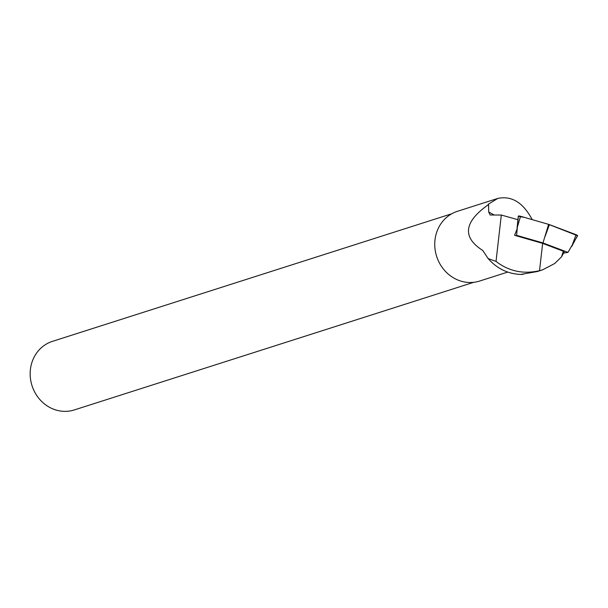 <?xml version="1.0" encoding="UTF-8"?>
<svg xmlns="http://www.w3.org/2000/svg" width="608" height="608" viewBox="0 0 608 608"><rect width="100%" height="100%" fill="white"/><g stroke="black" fill="none" stroke-linecap="round" stroke-linejoin="round"><path stroke-width="0.91" d="M563.646 253.103L567.956 252.388L542.959 242.934L516.602 235.349L518.35 216.319A2.386 0.547 17.3 0 1 518.305 216.182A2.386 0.547 17.3 0 1 520.532 216.273L548.629 224.36A2.386 0.547 17.3 0 1 549.412 224.618L576.05 234.688A2.386 0.547 17.3 0 1 577.592 235.752A2.386 0.547 17.3 0 1 577.326 235.881L571.763 246.415L576.05 234.688M516.602 235.349L517.036 236.01M542.959 242.934L548.629 224.36M567.956 252.388L577.592 235.752M532.19 219.632C523.176 202.586 511.7 195.518 497.77 198.428L457.368 211.333A36.594 33.455 72.3 0 0 436.635 256.378A36.594 33.455 72.3 0 0 479.644 281.048L507.657 272.095M497.77 198.428L488.551 204.083L487.897 205.002C463.858 222.178 462.133 237.333 482.722 250.443L488.156 258.582C497.01 268.637 507.87 273.919 520.744 274.444A44.308 40.508 72.3 0 0 522.979 274.322A44.308 40.508 72.3 0 0 523.313 274.292M494.243 215.012L488.695 212.002L490.192 215.004L501.311 215.034L496.029 261.41C508.82 271.297 523.321 274.39 539.524 270.682L542.602 269.838L554.709 263.507L561.579 256.804L564.163 251.978L563.327 251.203L561.579 256.804M488.551 204.083L488.695 212.002M517.932 219.716L501.311 215.034M563.327 251.203L542.64 243.375L514.596 235.311L516.975 229.246M496.029 261.41L488.156 258.582M520.744 274.444L537.16 271.563M473.708 282.31L74.313 409.936A35.994 32.908 -107.7 0 1 30.4 369.504A35.994 32.908 -107.7 0 1 52.402 341.377L451.797 213.75M542.64 243.375L539.524 270.682M518.358 216.326L524.552 217.428L548.5 224.322L577.6 235.722M520.532 216.273L517.036 228.266L518.305 216.182M549.412 224.618L545.125 236.345M537.16 271.578L542.61 269.838"/></g></svg>
